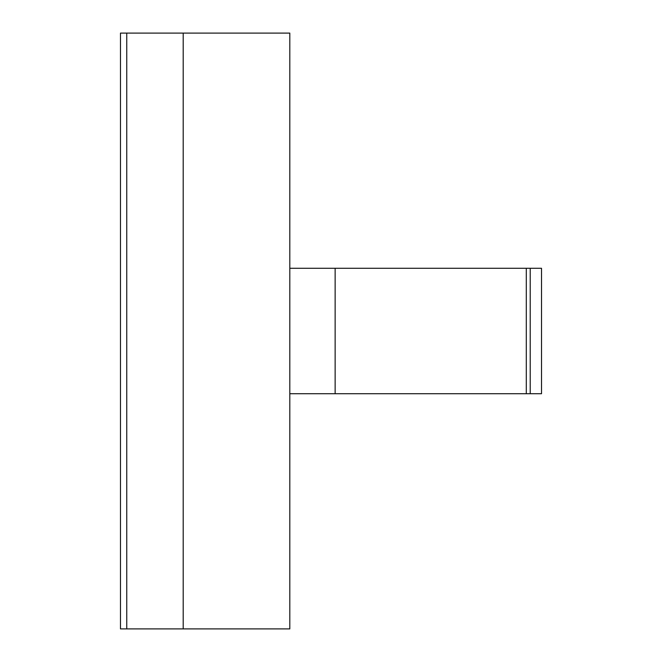 <?xml version="1.0" encoding="UTF-8"?>
<svg xmlns="http://www.w3.org/2000/svg" width="662" height="662" viewBox="0 0 662 662"><rect width="100%" height="100%" fill="white"/><g stroke="black" fill="none" stroke-linecap="round" stroke-linejoin="round"><path stroke-width="0.99" d="M289.807 628.9L183.192 628.9L183.192 33.1L183.192 628.9L126.748 628.9L126.748 33.1L289.807 33.1L289.807 628.9M289.807 268.284L541.524 268.284L541.524 393.716L289.807 393.716M120.476 33.1L126.748 33.1L126.748 628.9L120.476 628.9L120.476 33.1M530.221 268.284L530.221 393.716M526.298 268.284L526.298 393.716M335.137 268.284L335.137 393.716"/></g></svg>
